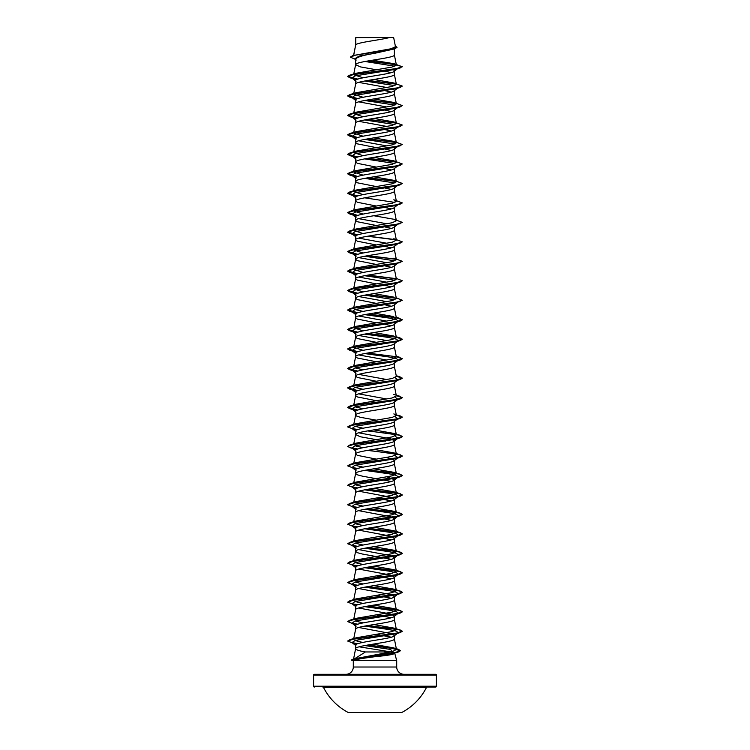 <?xml version="1.0" encoding="UTF-8"?>
<svg xmlns="http://www.w3.org/2000/svg" width="750" height="750" viewBox="0 0 750 750"><rect width="100%" height="100%" fill="white"/><g stroke="black" fill="none" stroke-linecap="round" stroke-linejoin="round"><path stroke-width="1.12" d="M348.253 712.5L401.747 712.5A57.722 57.722 0 0 0 426.469 687.478L323.531 687.478A57.722 57.722 0 0 0 348.253 712.5M436.406 675.112L313.594 675.112A0.816 0.816 0 0 1 314.409 674.297L435.591 674.297A0.816 0.816 0 0 1 436.406 675.112L436.406 686.213A0.816 0.816 0 0 1 435.591 687.028L322.8 687.028A0.816 0.816 0 0 1 323.531 687.478M435.591 687.028L427.2 687.028A0.816 0.816 0 0 0 426.469 687.478M314.409 687.028A0.816 0.816 0 0 1 313.594 686.213L436.406 686.213M389.662 37.5C381.038 39.938 357.384 42.375 355.772 44.812L355.772 37.603L393.647 37.5L395.475 46.706L391.209 48.741L352.762 55.603L392.147 49.35L397.031 47.269L395.344 46.05M403.978 674.297A7.275 7.275 0 0 1 396.703 667.013L353.297 667.013A7.275 7.275 0 0 1 346.022 674.297M359.119 646.809L391.191 651.966L394.716 653.241L396.703 660.647L396.703 667.013M354.928 658.547L365.428 651.966L391.191 651.966M394.716 653.241C393.975 654.375 387.787 655.481 376.172 656.559C362.841 658.209 355.219 659.569 353.297 660.647L353.297 667.013M353.297 660.647L396.703 660.647M358.678 627.469L390.506 633.45L394.378 635.438L393.966 636.075L397.987 632.934L395.906 633.834L355.238 640.406L351.966 642.591L356.681 644.147M353.494 659.353L355.622 648.703C354.422 645.459 395.578 642.216 394.378 638.972L394.378 635.438C395.578 638.681 354.422 641.934 355.622 645.178L355.622 648.703C355.875 649.791 359.137 650.878 365.428 651.966M355.772 37.603L355.622 45.159M353.7 55.322L355.622 45.206M355.247 59.288L350.334 57.15L355.566 55.087L394.641 48.881L375 53.241C363.234 55.2 356.775 57.159 355.622 59.119L355.622 64.622M394.378 48.956L394.378 54.938C395.578 58.181 354.422 61.425 355.622 64.678L360.356 66.881L376.2 69.731M393.637 69.844L394.378 70.875L393.966 71.513L397.584 68.625M396.834 68.991L394.378 70.875C395.578 74.128 354.431 77.362 355.622 80.616L355.622 84.094M394.378 71.194L394.378 74.409C395.578 77.653 354.422 80.897 355.622 84.141M393.403 89.362L394.378 90.347L393.966 90.984L397.987 87.844M394.378 90.347C395.578 93.591 354.422 96.834 355.622 100.078L355.622 103.556M394.378 90.666L394.378 93.872C395.578 97.116 354.422 100.369 355.622 103.612M394.378 109.819C395.569 113.062 354.422 116.306 355.622 119.55L355.622 123.075C354.422 119.831 395.578 116.588 394.378 113.344L394.378 110.128M363.056 136.209L353.625 133.088L355.622 123.075M393.403 128.297L394.378 129.281C395.587 132.525 354.431 135.769 355.622 139.012L355.622 142.547L357.375 143.869L376.2 147.6M394.378 129.6L394.378 132.806C395.578 136.059 354.422 139.303 355.622 142.547L353.625 152.55L356.184 151.106L392.156 144.891L396.375 142.819L393.816 141.375L373.8 137.869M394.378 148.753C395.569 151.997 354.422 155.241 355.622 158.484L355.622 162.009L357.375 163.341L376.2 167.072M394.378 149.072L394.378 152.278C395.578 155.522 354.422 158.766 355.622 162.009L353.625 172.022L356.184 170.578L392.156 164.362L396.375 162.291L393.816 160.838L373.8 157.341M394.378 168.216C395.569 171.459 354.431 174.703 355.622 177.947L355.622 181.481L357.375 182.803L376.2 186.534M394.378 168.534L394.378 171.75C395.578 174.994 354.422 178.238 355.622 181.481L353.625 191.484L356.184 190.041L392.156 183.825L396.375 181.753L393.816 180.309L373.8 176.803M394.378 187.688C395.578 190.931 354.422 194.175 355.622 197.419L355.622 200.944L357.375 202.275L376.2 206.006M394.378 188.006L394.378 191.213C395.578 194.456 354.422 197.7 355.622 200.944L353.625 210.956L356.184 209.512L392.156 203.297L396.375 201.225L393.816 199.772L402.291 202.894L396.131 205.013L349.875 211.387L347.709 212.625L357.844 215.391M394.378 207.15C395.569 210.403 354.422 213.647 355.622 216.891L355.622 220.416L357.375 221.747L376.2 225.469M394.378 207.469L394.378 210.684C395.578 213.928 354.422 217.172 355.622 220.416L353.625 230.428L356.184 228.975L392.156 222.759L396.375 220.688L393.816 219.244L373.8 215.738M394.378 226.622C395.578 229.866 354.431 233.109 355.622 236.353L355.622 239.878L357.375 241.209L376.2 244.941M394.378 226.941L394.378 230.147C395.578 233.391 354.422 236.634 355.622 239.878L353.625 249.891L356.184 248.447L392.156 242.231L396.375 240.159L393.816 238.716L402.291 241.828L396.131 243.956L349.875 250.322L347.709 251.559L357.844 254.325M394.378 246.084C395.578 249.328 354.422 252.581 355.622 255.825L355.622 259.35L357.375 260.681L376.2 264.413M394.378 246.403L394.378 249.619C395.578 252.863 354.422 256.106 355.622 259.35L353.625 269.363L356.184 267.909L392.156 261.694L396.375 259.622L393.806 258.178L402.291 261.3L396.131 263.419L349.875 269.784L347.709 271.031L357.844 273.788M394.378 265.556C395.569 268.8 354.431 272.044 355.622 275.287L355.622 278.822L357.375 280.144L376.2 283.875M394.378 265.875L394.378 269.081C395.578 272.325 354.422 275.578 355.622 278.822L353.625 288.825L356.184 287.381L392.156 281.166L396.375 279.094L394.369 268.988M394.378 285.028C395.578 288.263 354.422 291.516 355.622 294.759L355.622 298.284L357.375 299.616L376.2 303.347M394.378 285.338L394.378 288.553C395.578 291.797 354.422 295.041 355.622 298.284L353.625 308.297M394.378 304.491C395.569 307.734 354.422 310.978 355.622 314.222L355.622 317.756L357.375 319.078L376.2 322.809M394.378 304.809L394.378 308.016C395.578 311.259 354.422 314.513 355.622 317.756L353.962 327.291M394.378 323.962C395.578 327.206 354.431 330.45 355.622 333.694L355.622 337.219L357.375 338.55L376.2 342.281M394.378 324.272L394.378 327.488C395.578 330.731 354.422 333.975 355.622 337.219L353.625 347.231L356.184 345.787L392.147 339.572L396.375 337.5L394.369 327.384M394.378 343.425C395.578 346.669 354.422 349.922 355.622 353.156L355.622 356.691L357.375 358.012L376.2 361.744M394.378 343.744L394.378 346.95C395.578 350.203 354.422 353.447 355.622 356.691L353.625 366.694M394.378 362.897C395.569 366.141 354.431 369.384 355.622 372.628L355.622 376.153L357.375 377.484L376.2 381.216M394.378 363.216L394.378 366.422C395.578 369.666 354.422 372.909 355.622 376.153L353.625 386.166M394.378 382.359C395.587 385.603 354.431 388.847 355.622 392.1L355.622 395.625L357.375 396.947L376.2 400.678M394.378 382.678L394.378 385.894C395.578 389.137 354.422 392.381 355.622 395.625L353.625 405.637M394.378 401.831C395.569 405.075 354.422 408.319 355.622 411.562L355.622 415.041M394.378 402.15L394.378 405.356C395.578 408.6 354.422 411.844 355.622 415.087L356.409 415.978L360.356 417.3L376.2 420.15M353.625 425.1L355.622 415.087M394.378 421.294L394.378 424.828C395.578 428.072 354.422 431.316 355.622 434.559L355.622 431.034C354.431 427.781 395.578 424.547 394.378 421.294L397.997 418.791L395.906 419.691L355.012 426.319L352.013 428.522L356.597 430.05M358.678 432.797L390.506 438.769L394.378 440.766L393.966 441.403L397.987 438.263L395.906 439.153L355.012 445.781L352.013 447.994L356.597 449.513M353.625 464.034L355.622 454.031C354.422 450.778 395.578 447.534 394.378 444.291L394.378 440.766C395.578 444.009 354.422 447.253 355.622 450.497L355.622 454.031L357.375 455.353L376.2 459.084M386.944 457.425L394.378 460.228L393.966 460.866L397.997 457.725L395.906 458.625L355.012 465.253L352.003 467.456L356.597 468.984M353.625 483.506L355.622 473.494C354.422 470.25 395.578 467.006 394.378 463.762L394.378 460.228C395.569 463.481 354.422 466.725 355.622 469.969L355.622 473.447M386.944 476.887L394.378 479.7L393.966 480.338L397.997 477.197L395.906 478.087L355.012 484.716L352.013 486.928L356.597 488.447M394.378 479.7C395.587 482.944 354.431 486.188 355.622 489.431L355.622 492.966C354.422 489.722 395.578 486.469 394.378 483.225L394.378 479.7M358.678 491.194L390.506 497.175L394.378 499.172L393.966 499.8L397.987 496.659L395.906 497.559L355.012 504.187L352.013 506.4L356.597 507.919M394.378 499.172C395.569 502.416 354.422 505.659 355.622 508.903L355.622 512.428C354.422 509.184 395.578 505.941 394.378 502.697L394.378 499.172M358.678 510.666L390.506 516.647L394.378 518.634L393.966 519.272L397.997 516.131L395.906 517.022L355.012 523.65L352.003 525.862L356.597 527.381M355.622 531.9C354.422 528.656 395.578 525.413 394.378 522.159L394.378 518.634C395.569 521.878 354.431 525.122 355.622 528.366L355.622 531.844M358.678 530.138L390.506 536.109L394.378 538.106L393.966 538.744L397.997 535.594L395.906 536.494L355.012 543.122L352.013 545.334L356.597 546.853M391.322 559.331L362.316 554.016L357.375 552.694L355.622 551.362C354.422 548.119 395.578 544.875 394.378 541.631L394.378 538.106C395.578 541.35 354.422 544.594 355.622 547.837L355.622 551.316M358.678 549.6L390.506 555.581L394.378 557.569L393.966 558.206L397.987 555.066L395.906 555.956L355.012 562.594L352.013 564.797L356.597 566.316M394.378 557.569C395.569 560.812 354.422 564.056 355.622 567.3L355.622 570.834C354.422 567.591 395.578 564.347 394.378 561.103L394.378 557.569M353.625 580.837L355.622 570.834M358.678 569.072L390.506 575.044L394.378 577.041L393.966 577.678L397.987 574.538L395.906 575.428L355.012 582.056L352.003 584.269L356.597 585.788M394.378 577.041C395.578 580.284 354.431 583.528 355.622 586.772L355.622 590.297C354.422 587.053 395.578 583.809 394.378 580.566L394.378 577.041M353.625 600.309L355.622 590.297M358.678 588.534L390.506 594.516L394.378 596.503L393.966 597.141L397.997 594L395.906 594.891L355.012 601.528L352.013 603.731L356.597 605.25M353.625 619.781L355.622 609.769C354.422 606.525 395.578 603.281 394.378 600.037L394.378 596.503C395.578 599.747 354.422 603 355.622 606.244L355.622 609.722M358.678 608.006L390.506 613.978L394.378 615.975L393.966 616.613L397.987 613.472L395.906 614.363L355.012 620.991L352.013 623.203L356.597 624.722M394.378 615.975C395.569 619.219 354.431 622.463 355.622 625.706L355.622 629.231C354.422 625.988 395.578 622.744 394.378 619.5L394.378 615.975M353.625 639.244L355.622 629.231M379.378 50.775L381.506 51.131M381.994 70.688L382.547 70.781M385.35 71.288L391.322 72.647M358.678 82.378L386.944 87.534M381.994 90.15L382.547 90.253M385.35 90.75L391.322 92.109M358.678 101.841L386.944 107.006M381.994 109.622L382.547 109.716M385.35 110.222L391.322 111.581M358.678 121.312L386.944 126.469M381.994 129.084L382.547 129.188M385.35 129.694L391.322 131.044M358.678 140.784L386.944 145.941M381.994 148.556L382.547 148.65M385.35 149.156L391.322 150.516M381.994 168.019L382.547 168.122M385.35 168.628L391.322 169.978M385.35 188.091L391.322 189.45M381.994 206.962L382.547 207.056M385.35 207.562L391.322 208.912M358.678 218.653L386.944 223.809M381.994 226.425L382.547 226.519M385.35 227.025L391.322 228.384M358.678 238.116L386.944 243.281M381.994 245.897L382.547 245.991M385.35 246.497L391.322 247.856M358.678 257.587L386.944 262.744M381.994 265.359L382.547 265.453M385.35 265.959L391.322 267.319M358.678 277.05L386.944 282.216M381.994 284.831L382.547 284.925M385.35 285.431L391.322 286.791M358.678 296.522L386.944 301.678M385.35 304.894L391.322 306.253M358.678 315.994L386.944 321.15M381.994 323.766L382.547 323.859M385.35 324.366L391.322 325.725M358.678 335.456L386.944 340.613M381.994 343.228L382.547 343.331M358.678 354.928L386.944 360.084M381.994 362.7L382.547 362.794M358.678 374.391L386.944 379.556M381.994 382.162L382.547 382.266M358.678 393.863L386.944 399.019M381.994 401.634L382.547 401.728M381.994 421.106L382.547 421.2M355.622 434.559L360.356 436.772L376.2 439.622M381.994 440.569L385.35 441.169M381.994 460.041L385.35 460.641M355.622 473.494L357.375 474.825L362.316 476.147L391.322 481.462M376.2 498.019L391.322 500.934M381.994 518.438L391.322 520.397M381.994 537.909L391.322 539.869M376.2 575.887L391.322 578.803M376.2 595.359L391.322 598.266M376.2 614.822L391.322 617.737M376.2 634.294L391.322 637.209M313.594 675.112L313.594 686.213M394.838 66.225L365.006 61.491M356.212 60.047L354.656 58.819L359.231 56.034L375 53.241M396.3 64.772L367.631 61.012M394.641 48.881L397.022 47.353M355.622 37.847L357.206 37.5M356.597 79.631L352.013 78.112L355.012 75.9L395.906 69.272L402.291 66.778L394.144 63.712L372.488 60.206M396.112 64.575L368.175 60.919M350.344 57.075L352.762 55.603M363.056 77.803L353.625 74.681L356.184 73.238L349.875 75.113L396.131 68.747L402.291 66.619L396.384 65.034L394.144 63.712M368.091 644.963L398.259 649.284L400.472 650.578L394.809 652.697L353.25 659.044L392.203 651.684L396.478 649.491L393.684 647.906L373.022 644.156M362.653 642.45L354.928 640.481M368.006 625.509L400.125 629.944L402.291 631.181L396.131 633.309L349.875 639.675L356.184 637.8L392.156 631.584L396.375 629.513L393.816 628.069L373.8 624.562M363.056 622.894L355.012 620.991M368.006 606.047L400.125 610.472L402.291 611.719L396.131 613.837L349.875 620.203L356.184 618.328L392.156 612.112L396.375 610.041L393.816 608.597L373.8 605.091M363.056 603.431L355.012 601.528M368.006 586.575L400.125 591.009L402.291 592.247L396.131 594.366L349.875 600.741L356.184 598.866L392.156 592.65L396.375 590.578L393.816 589.125L373.8 585.628M363.056 583.959L355.012 582.056M368.006 567.112L400.125 571.538L402.291 572.775L396.131 574.903L349.875 581.269L356.184 579.394L392.156 573.178L396.375 571.106L393.816 569.663L373.8 566.156M363.056 564.497L355.012 562.584M368.006 547.641L400.125 552.066L402.291 553.312L396.131 555.431L349.875 561.806L356.184 559.931L392.156 553.716L396.375 551.644L393.816 550.191L373.8 546.694M363.056 545.025L355.012 543.122M368.006 528.178L400.125 532.603L402.291 533.841L396.131 535.969L349.875 542.334L356.184 540.459L392.156 534.244L396.375 532.172L393.816 530.728L373.8 527.222M363.056 525.562L355.012 523.65M368.006 508.706L400.125 513.131L402.291 514.378L396.131 516.497L349.875 522.872L356.184 520.997L392.147 514.781L396.375 512.709L393.816 511.256L373.8 507.75M363.056 506.091L355.012 504.187M368.006 489.234L400.125 493.669L402.291 494.906L396.131 497.034L349.875 503.4L356.184 501.525L392.156 495.309L396.375 493.238L393.806 491.794L373.8 488.288M363.056 486.628L355.012 484.716M368.006 469.772L400.125 474.197L402.291 475.444L396.131 477.562L349.875 483.938L356.184 482.053L392.156 475.837L396.375 473.766L393.816 472.322L373.8 468.816M363.056 467.156L355.012 465.253M368.006 450.3L400.125 454.734L402.291 455.972L396.131 458.1L349.875 464.466L356.184 462.591L392.156 456.375L396.375 454.303L393.816 452.859L373.8 449.353M363.056 447.694L355.012 445.781M368.006 430.837L400.125 435.262L402.291 436.509L396.131 438.628L349.875 444.994L356.184 443.119L392.156 436.903L396.375 434.831L393.816 433.387L373.8 429.881M363.056 428.222L355.012 426.319M349.875 425.531L356.184 423.656L392.156 417.441L396.375 415.369L393.816 413.925L402.291 417.037L396.131 419.166L349.875 425.531L347.719 426.853M363.056 408.75L355.012 406.847M396.291 395.475L402.291 397.575L396.131 399.694L349.875 406.059L356.184 404.184L392.156 397.969L396.375 395.897L394.369 385.791M363.056 389.288L355.012 387.384M396.291 376.012L402.291 378.103L396.131 380.222L349.875 386.597L356.184 384.722L392.156 378.506L396.375 376.434L394.369 366.328M363.056 369.816L355.012 367.913M396.291 356.541L402.291 358.631L396.131 360.759L349.875 367.125L356.184 365.25L392.156 359.034L396.375 356.962L394.369 346.856M363.056 350.353L353.625 347.231M393.816 336.047L373.8 332.541M363.056 330.881L353.625 327.759M396.291 317.606L402.291 319.697L396.131 321.825L349.875 328.191L356.184 326.316L392.156 320.1L396.375 318.028L394.369 307.922M393.806 316.584L373.8 313.078M363.056 311.419L355.012 309.506M396.234 297.844L402.291 300.234L396.131 302.353L349.875 308.728L356.184 306.844L392.156 300.637L396.375 298.556L394.369 288.45M393.816 297.113L373.8 293.606M363.056 291.947L353.625 288.825M363.056 272.484L353.625 269.363M363.056 253.012L353.625 249.891M363.056 233.541L353.625 230.428M363.056 214.078L353.625 210.956M363.056 194.606L353.625 191.484M363.056 175.144L353.625 172.022M363.056 155.672L353.625 152.55M353.625 133.088L356.184 131.644L392.156 125.428L396.375 123.356L393.816 121.903L373.8 118.397M363.056 116.737L353.625 113.616L356.184 112.172L392.156 105.956L396.375 103.884L393.816 102.441L373.8 98.934M363.056 97.275L353.625 94.153L356.184 92.7L392.156 86.484L396.375 84.413L393.806 82.969L373.8 79.463M356.184 73.238L391.875 67.088L396.384 65.034M364.65 81.019L394.988 85.631M393.806 82.969L402.291 86.091L400.125 87.487L395.906 88.734L355.012 95.362L352.013 97.575L356.597 99.094M364.65 100.491L394.988 105.103M393.816 102.441L402.291 105.553L400.125 106.959L395.906 108.206L355.012 114.834L352.003 117.047L356.597 118.566M364.65 119.953L394.988 124.566M393.816 121.903L402.291 125.025L400.125 126.431L395.906 127.669L355.012 134.297L352.013 136.509L356.597 138.028M364.65 139.425L394.988 144.037M402.281 144.572L395.906 147.141L355.012 153.769L352.013 155.981L356.597 157.5M364.65 158.887L394.988 163.5M393.816 160.838L402.291 163.959L400.125 165.366L395.906 166.603L355.012 173.241L352.003 175.444L356.597 176.962M364.65 178.359L394.988 182.972M393.816 180.309L402.291 183.422L400.125 184.828L395.906 186.075L355.012 192.703L352.013 194.916L356.597 196.434M364.65 197.822L394.988 202.434M402.281 202.978L395.906 205.538L355.012 212.175L352.013 214.378L356.597 215.897M402.281 222.441L395.906 225.009L355.012 231.638L352.003 233.85L356.597 235.369M402.281 241.913L395.906 244.481L355.012 251.109L352.013 253.312L356.597 254.841M364.65 256.228L394.988 260.841M402.281 261.375L395.906 263.944L355.012 270.572L352.013 272.784L356.597 274.303M364.65 275.7L394.988 280.312M402.281 280.847L395.906 283.416L355.012 290.044L352.003 292.256L356.597 293.775M364.65 295.162L394.988 299.775M402.281 300.309L395.906 302.878L355.012 309.506L352.013 311.719L356.597 313.238M364.65 314.634L388.959 318.047L396.675 319.744L397.987 321.45L395.906 322.35L355.012 328.978L352.013 331.191L356.597 332.709M364.65 334.097L388.959 337.509L396.675 339.216L397.997 340.922L395.906 341.812L355.012 348.441L352.003 350.653L356.597 352.172M364.65 353.569L388.959 356.981L396.675 358.688L397.997 360.384L395.906 361.284L355.012 367.913L352.013 370.125L356.597 371.644M394.988 377.644L397.987 379.856L395.906 380.747L355.012 387.384L352.013 389.587L356.597 391.106M394.988 397.116L397.997 399.328L395.906 400.219L355.012 406.847L352.003 409.059L356.597 410.578M394.988 416.578L397.997 418.791M394.988 436.05L397.987 438.263M394.988 455.512L397.997 457.725M364.65 470.372L388.959 473.784L396.675 475.491L397.997 477.197M364.65 489.844L388.959 493.256L396.675 494.953L397.987 496.659M364.65 509.306L388.959 512.719L396.675 514.425L397.997 516.131M364.65 528.778L388.959 532.191L396.675 533.888L397.997 535.594M364.65 548.241L388.959 551.653L396.675 553.359L397.987 555.066M364.65 567.712L388.959 571.125L396.675 572.831L397.987 574.538M364.65 587.175L388.959 590.588L396.675 592.294L397.997 594M364.65 606.647L388.959 610.059L396.675 611.766L397.987 613.472M364.65 626.119L388.959 629.522L396.675 631.228L397.987 632.934M364.772 645.562L390.609 649.453L393.853 653.353L376.172 656.559M400.125 68.025L353.869 74.391L347.709 76.519L349.875 77.756L357.525 79.228M367.453 80.512L396.244 84.15M400.125 87.487L353.869 93.863L347.709 95.981L349.875 97.228L357.525 98.7M367.453 99.984L396.244 103.612M400.125 106.959L353.869 113.325L347.709 115.453L349.875 116.691L357.525 118.163M367.453 119.447L396.244 123.084M400.125 126.431L353.869 132.797L347.709 134.916L349.875 136.163L357.525 137.634M367.453 138.919L396.244 142.547M400.125 145.894L353.869 152.269L347.709 154.388L349.875 155.625L357.525 157.097M367.453 158.381L396.244 162.019M400.125 165.366L353.869 171.731L347.709 173.85L349.875 175.097L357.525 176.569M367.453 177.853L396.244 181.491M400.125 184.828L353.869 191.203L347.709 193.322L349.875 194.569L357.525 196.031M400.125 204.3L353.869 210.666L347.709 212.794L349.875 214.031L357.525 215.503M400.125 223.763L353.869 230.137L347.709 232.256L349.875 233.503L357.525 234.975M367.453 236.259L396.244 239.887M400.125 243.234L353.869 249.6L347.709 251.728L349.875 252.966L357.525 254.437M367.453 255.722L396.244 259.359M400.125 262.697L353.869 269.072L347.709 271.191L349.875 272.438L357.525 273.909M367.453 275.194L396.244 278.822M400.125 282.169L353.869 288.534L347.709 290.663L349.875 291.9L357.525 293.372M367.453 294.656L396.244 298.294M400.125 301.641L353.869 308.006L347.709 310.125L349.875 311.372L357.525 312.844M367.453 314.128L396.244 317.756M396.328 317.775L402.291 319.866L400.125 321.103L353.869 327.469L347.709 329.597L349.875 330.834L357.525 332.306M367.453 333.591L396.244 337.228M396.328 337.247L402.291 339.328L400.125 340.575L353.869 346.941L347.709 349.059L349.875 350.306L357.525 351.778M367.453 353.062L396.244 356.691M396.328 356.709L402.291 358.8L400.125 360.038L353.869 366.412L347.709 368.531L349.875 369.769L357.525 371.241M396.328 376.181L402.291 378.263L400.125 379.509L353.869 385.875L347.709 388.003L349.875 389.241L357.525 390.712M396.328 395.644L402.291 397.734L400.125 398.972L353.869 405.347L347.709 407.466L349.875 408.712L357.525 410.184M396.328 415.116L402.291 417.197L400.125 418.444L353.869 424.809L347.709 426.938L354.094 429.422M352.416 428.784L357.525 429.647M367.453 430.931L391.416 433.8L399.422 435.234L402.291 436.669L400.125 437.906L353.869 444.281L347.709 446.4L349.875 447.647L357.525 449.119M367.453 450.403L391.416 453.272L399.422 454.706L402.291 456.131L400.125 457.378L353.869 463.744L347.709 465.872L354.094 468.356M352.416 467.719L357.525 468.581M367.453 469.866L391.416 472.734L399.422 474.169L402.291 475.603L400.125 476.841L353.869 483.216L347.709 485.334L354.094 487.819M352.416 487.181L357.525 488.053M367.453 489.338L391.416 492.206L399.422 493.641L402.291 495.075L400.125 496.312L353.869 502.678L347.709 504.806L354.094 507.291M352.416 506.653L357.525 507.516M367.453 508.8L391.416 511.669L399.422 513.103L402.291 514.538L400.125 515.784L353.869 522.15L347.709 524.269L354.094 526.763M352.416 526.116L357.525 526.987M367.453 528.272L391.416 531.141L399.422 532.575L402.291 534.009L400.125 535.247L353.869 541.613L347.709 543.741L354.094 546.225M352.416 545.588L357.525 546.45M367.453 547.734L391.416 550.603L399.422 552.038L402.291 553.472L400.125 554.719L353.869 561.084L347.709 563.212L354.094 565.697M352.416 565.05L357.525 565.922M367.453 567.206L391.416 570.075L399.422 571.509L402.291 572.944L400.125 574.181L353.869 580.556L347.709 582.675L354.094 585.159M352.416 584.522L357.525 585.384M367.453 586.678L391.416 589.538L399.422 590.972L402.291 592.406L400.125 593.653L353.869 600.019L347.709 602.147L354.094 604.631M352.416 603.994L357.525 604.856M367.453 606.141L391.416 609.009L399.422 610.444L402.291 611.878L400.125 613.116L353.869 619.491L347.709 621.609L354.094 624.094M352.416 623.456L357.525 624.328M367.453 625.613L391.416 628.481L399.422 629.906L402.291 631.341L400.125 632.587L353.897 638.953L347.709 641.072L354.131 643.509M352.425 642.872L357.609 643.762M367.528 645.066L390.356 647.897L400.472 650.737L398.128 652.087L357.984 658.116L351.319 660.122L353.316 660.628M349.875 75.113L347.709 76.35L357.844 79.116M368.006 80.419L396.038 83.953M402.291 86.091L396.131 88.209L349.875 94.584L347.709 95.822L357.844 98.578M368.006 99.891L396.047 103.416M402.291 105.553L396.131 107.681L349.875 114.047L347.709 115.294L357.844 118.05M368.006 119.353L396.047 122.888M402.291 125.025L396.131 127.144L349.875 133.519L347.709 134.756L357.844 137.522M368.006 138.825L396.038 142.35M393.816 141.375L402.291 144.488L396.131 146.616L349.875 152.981L347.709 154.228L357.844 156.984M368.006 158.287L396.047 161.822M402.291 163.959L396.131 166.078L349.875 172.453L347.709 173.691L357.844 176.456M368.006 177.759L396.047 181.284M402.291 183.422L396.131 185.55L349.875 191.916L347.709 193.162L357.844 195.919M393.816 219.244L402.291 222.366L396.131 224.484L349.875 230.85L347.709 232.097L357.844 234.853M368.006 236.156L396.047 239.691M368.006 255.628L396.038 259.163M368.006 275.091L396.047 278.625M396.234 278.381L402.291 280.763L396.131 282.891L349.875 289.256L347.709 290.494L357.844 293.259M368.006 294.562L396.047 298.097M349.875 308.728L347.709 309.966L357.844 312.731M368.006 314.034L396.038 317.559M349.875 328.191L347.709 329.438L357.844 332.194M368.006 333.497L396.047 337.031M396.291 337.078L402.291 339.169L396.131 341.288L349.875 347.662L347.709 348.9L357.844 351.666M349.875 367.125L347.709 368.372L357.844 371.128M349.875 386.597L347.709 387.834L357.844 390.6M349.875 406.059L347.709 407.306L357.844 410.062M396.291 414.947L400.125 415.8M356.034 431.672L352.013 428.522L357.844 429.534M349.875 444.994L347.709 446.4M356.034 451.134L352.013 447.994L357.844 448.997M349.875 464.466L347.709 465.872M352.022 467.475L357.844 468.469M349.875 483.938L347.719 485.259M356.034 490.069L352.013 486.928L357.844 487.931M349.875 503.4L347.709 504.806M356.034 509.541L352.013 506.4L357.844 507.403M349.875 522.872L347.719 524.194M352.022 525.872L357.844 526.875M349.875 542.334L347.709 543.741M356.034 548.475L352.013 545.334L357.844 546.337M349.875 561.806L347.709 563.212M356.034 567.938L352.013 564.797L357.844 565.809M349.875 581.269L347.719 582.591M352.022 584.278L357.844 585.272M349.875 600.741L347.709 602.147M356.034 606.872L352.013 603.731L357.844 604.744M349.875 620.203L347.719 621.534M356.034 626.344L352.013 623.203L357.844 624.206M349.875 639.675L347.719 640.988M352.013 642.628L357.938 643.641M353.25 659.044L351.347 660.037M396.478 649.491L394.369 638.869M396.375 629.513L394.369 619.406M396.375 610.041L394.369 599.934M396.375 590.578L394.369 580.472M396.375 571.106L394.369 561M353.625 561.375L355.631 551.269M396.375 551.644L394.369 541.528M353.625 541.903L355.631 531.797M396.375 532.172L394.369 522.066M353.625 522.441L355.631 512.334M396.375 512.709L394.369 502.594M353.625 502.969L355.631 492.863M396.375 493.238L394.369 483.131M396.375 473.766L394.369 463.659M396.375 454.303L394.369 444.197M353.625 444.572L355.631 434.456M396.375 434.831L394.369 424.725M396.375 415.369L394.369 405.262M396.375 259.622L394.369 249.516M396.375 240.159L394.369 230.053M396.375 220.688L394.369 210.581M396.375 201.225L394.369 191.119M396.375 181.753L394.369 171.647M396.375 162.291L394.369 152.175M396.375 142.819L394.369 132.713M396.375 123.356L394.369 113.241M353.625 113.616L355.631 103.509M396.375 103.884L394.369 93.778M353.625 94.153L355.631 84.047M396.375 84.413L394.369 74.306M353.625 74.681L355.631 64.575M396.375 64.959L394.369 54.844M353.475 55.969L355.631 45.103M354.094 79.003L349.875 77.756M354.094 98.466L349.875 97.228M354.094 117.938L349.875 116.691M354.094 137.409L349.875 136.163M354.094 156.872L349.875 155.625M354.094 176.344L349.875 175.097M354.094 195.806L349.875 194.569M354.094 215.278L349.875 214.031M354.094 234.741L349.875 233.503M354.094 254.213L349.875 252.966M354.094 273.675L349.875 272.438M354.094 293.147L349.875 291.9M354.094 312.619L349.875 311.372M395.906 322.35L400.125 321.103M354.094 332.081L349.875 330.834M395.906 341.812L400.125 340.575M354.094 351.553L349.875 350.306M395.906 361.284L400.125 360.038M354.094 371.016L349.875 369.769M395.906 380.747L400.125 379.509M354.094 390.487L349.875 389.241M395.906 400.219L400.125 398.972M354.094 409.95L349.875 408.712M395.906 419.691L400.125 418.444M395.906 439.153L400.125 437.906M354.094 448.884L349.875 447.647M395.906 458.625L400.125 457.378M395.906 478.087L400.125 476.841M395.906 497.559L400.125 496.312M395.906 517.022L400.125 515.784M395.906 536.494L400.125 535.247M395.906 555.956L400.125 554.719M395.906 575.428L400.125 574.181M395.906 594.891L400.125 593.653M395.906 614.363L400.125 613.116M395.906 633.834L400.125 632.587M393.853 653.353L398.128 652.087M352.013 78.112L356.034 81.253M352.013 97.575L356.034 100.716M397.997 107.306L393.966 110.447M352.003 117.047L356.034 120.187M397.987 126.778L393.966 129.919M352.013 136.509L356.034 139.65M397.987 146.241L393.966 149.391M352.013 155.981L356.034 159.122M397.997 165.712L393.966 168.853M352.003 175.444L356.034 178.584M397.987 185.184L393.966 188.325M352.013 194.916L356.034 198.056M397.987 204.647L393.966 207.787M352.013 214.378L356.034 217.519M397.997 224.119L393.966 227.259M352.003 233.85L356.034 236.991M397.987 243.581L393.966 246.722M352.013 253.312L356.034 256.462M397.987 263.053L393.966 266.194M352.013 272.784L356.034 275.925M397.997 282.516L393.966 285.656M352.003 292.256L356.034 295.397M397.987 301.988L393.966 305.128M352.013 311.719L356.034 314.859M397.987 321.45L393.966 324.6M352.013 331.191L356.034 334.331M397.997 340.922L393.966 344.062M352.003 350.653L356.034 353.794M397.997 360.384L393.966 363.534M352.013 370.125L356.034 373.266M397.987 379.856L393.966 382.997M352.013 389.587L356.034 392.738M397.997 399.328L393.966 402.469M352.003 409.059L356.034 412.2M352.003 467.456L356.034 470.606M352.003 525.862L356.034 529.003M352.003 584.269L356.034 587.409M351.966 642.591L355.922 645.666M393.684 647.906L398.259 649.284M393.816 628.069L400.125 629.944M393.816 608.597L400.125 610.472M393.816 589.125L400.125 591.009M393.816 569.663L400.125 571.538M393.816 550.191L400.125 552.066M393.816 530.728L400.125 532.603M393.816 511.256L400.125 513.131M393.806 491.794L400.125 493.669M393.816 472.322L400.125 474.197M393.816 452.859L400.125 454.734M393.816 433.387L400.125 435.262M393.816 394.453L400.125 396.328M396.234 375.712L400.125 376.866M396.234 356.25L400.125 357.394M356.184 345.787L349.875 347.662M396.234 336.778L400.125 337.922M396.234 317.316L400.125 318.459M356.184 287.381L349.875 289.256M356.184 267.909L349.875 269.784M356.184 248.447L349.875 250.322M356.184 228.975L349.875 230.85M356.184 209.512L349.875 211.387M356.184 190.041L349.875 191.916M356.184 170.578L349.875 172.453M356.184 151.106L349.875 152.981M356.184 131.644L349.875 133.519M356.184 112.172L349.875 114.047M356.184 92.7L349.875 94.584"/></g></svg>
